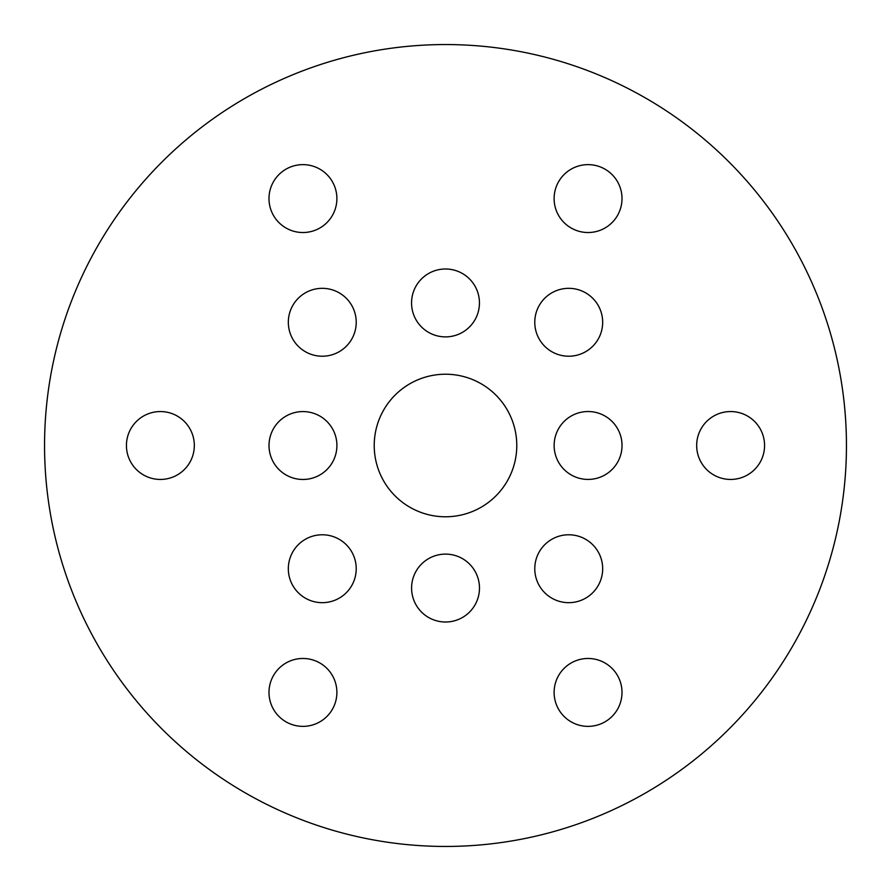 <?xml version="1.0" encoding="UTF-8"?>
<svg xmlns="http://www.w3.org/2000/svg" width="891" height="891" viewBox="0 0 891 891"><rect width="100%" height="100%" fill="white"/><g stroke="black" fill="none" stroke-linecap="round" stroke-linejoin="round"><path stroke-width="1.34" d="M268.993 198.582A33.947 33.947 0 0 0 302.94 232.529A33.947 33.947 0 0 0 336.887 198.582A33.947 33.947 0 0 0 302.94 164.635A33.947 33.947 0 0 0 268.993 198.582M554.113 198.582A33.947 33.947 0 0 0 588.06 232.529A33.947 33.947 0 0 0 622.007 198.582A33.947 33.947 0 0 0 588.06 164.635A33.947 33.947 0 0 0 554.113 198.582M696.673 445.5A33.947 33.947 0 0 0 730.62 479.447A33.947 33.947 0 0 0 764.567 445.5A33.947 33.947 0 0 0 730.62 411.553A33.947 33.947 0 0 0 696.673 445.5M554.113 692.418A33.947 33.947 0 0 0 588.06 726.365A33.947 33.947 0 0 0 622.007 692.418A33.947 33.947 0 0 0 588.06 658.471A33.947 33.947 0 0 0 554.113 692.418M268.993 692.418A33.947 33.947 0 0 0 302.94 726.365A33.947 33.947 0 0 0 336.887 692.418A33.947 33.947 0 0 0 302.94 658.471A33.947 33.947 0 0 0 268.993 692.418M126.433 445.5A33.947 33.947 0 0 0 160.38 479.447A33.947 33.947 0 0 0 194.327 445.5A33.947 33.947 0 0 0 160.38 411.553A33.947 33.947 0 0 0 126.433 445.5M288.328 568.725A33.947 33.947 0 0 0 322.275 602.672A33.947 33.947 0 0 0 356.222 568.725A33.947 33.947 0 0 0 322.275 534.778A33.947 33.947 0 0 0 288.328 568.725M534.778 568.725A33.947 33.947 0 0 0 568.725 602.672A33.947 33.947 0 0 0 602.672 568.725A33.947 33.947 0 0 0 568.725 534.778A33.947 33.947 0 0 0 534.778 568.725M534.778 322.275A33.947 33.947 0 0 0 568.725 356.222A33.947 33.947 0 0 0 602.672 322.275A33.947 33.947 0 0 0 568.725 288.328A33.947 33.947 0 0 0 534.778 322.275M288.328 322.275A33.947 33.947 0 0 0 322.275 356.222A33.947 33.947 0 0 0 356.222 322.275A33.947 33.947 0 0 0 322.275 288.328A33.947 33.947 0 0 0 288.328 322.275M269.015 445.522A33.947 33.947 0 0 0 302.962 479.469A33.947 33.947 0 0 0 336.909 445.522A33.947 33.947 0 0 0 302.962 411.575A33.947 33.947 0 0 0 269.015 445.522M411.586 588.06A33.947 33.947 0 0 0 445.533 622.007A33.947 33.947 0 0 0 479.481 588.06A33.947 33.947 0 0 0 445.533 554.113A33.947 33.947 0 0 0 411.586 588.06M554.135 445.478A33.947 33.947 0 0 0 588.082 479.425A33.947 33.947 0 0 0 622.029 445.478A33.947 33.947 0 0 0 588.082 411.531A33.947 33.947 0 0 0 554.135 445.478M411.553 302.94A33.947 33.947 0 0 0 445.5 336.887A33.947 33.947 0 0 0 479.447 302.94A33.947 33.947 0 0 0 445.5 268.993A33.947 33.947 0 0 0 411.553 302.94M374.22 445.5A71.28 71.28 0 0 0 445.5 516.78A71.28 71.28 0 0 0 516.78 445.5A71.28 71.28 0 0 0 445.5 374.22A71.28 71.28 0 0 0 374.22 445.5M846.45 445.5A400.95 400.95 0 0 0 445.5 44.55A400.95 400.95 0 0 0 44.55 445.5A400.95 400.95 0 0 0 445.5 846.45A400.95 400.95 0 0 0 846.45 445.5"/></g></svg>
